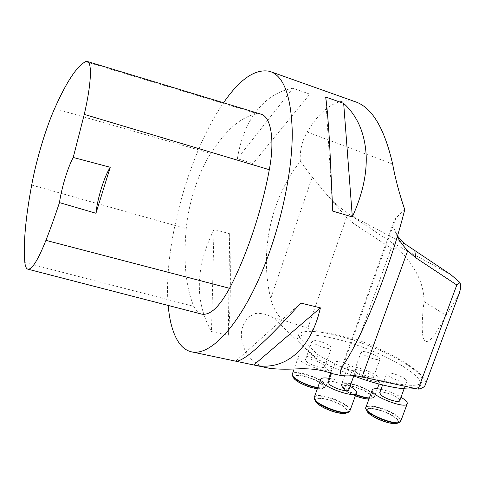 <?xml version="1.0" encoding="UTF-8"?>
<svg xmlns="http://www.w3.org/2000/svg" width="485" height="485" viewBox="0 0 485 485"><rect width="100%" height="100%" fill="white"/><g stroke="black" fill="none" stroke-linecap="round" stroke-linejoin="round"><path stroke-width="0.36" stroke-dasharray="2.42 1.82" d="M168.204 305.453C163.075 246.592 188.683 152.933 223.53 102.796M355.02 101.638C337.451 97.63 321.513 107.779 307.211 132.072C301.973 140.923 299.675 150.702 300.312 161.414C270.915 198.123 259.354 251.806 270.703 298.475L312.273 177.092L300.312 161.414M331.485 373.492L273.334 317.784L282.197 319.882C276.408 313.522 272.576 306.387 270.703 298.475M273.334 317.784C267.223 314.28 261.263 312.855 255.462 313.516L248.629 316.881C242.191 324.35 239.996 332.474 242.045 341.258C245.277 355.911 254.134 364.865 268.605 368.121M229.666 233.728L214.012 229.484C195.316 267.302 194.473 301.337 211.484 331.576L228.302 335.323C230.508 309.994 230.957 276.129 229.666 233.728L228.302 335.323M309.812 94.138L293.019 88.246C263.125 93.35 243.294 121.535 237.383 158.692L253.031 163.512L309.812 94.138L253.031 163.512M394.014 228.387L393.778 221.663L395.924 217.959L404.751 209.641M323.592 190.872L346.52 217.407L353.771 223.621L357.669 219.941L349.521 214.619C339.682 207.835 331.037 199.923 323.592 190.872L312.273 177.092M393.99 228.15L397.488 235.904M357.669 219.941L390.764 241.857L450.947 274.734M393.741 226.628L394.02 228.387L397.251 236.698M282.197 319.882L307.763 328.181L358.269 340.058C394.863 353.923 427.406 374.111 425.557 384.041M458.671 294.971L445.964 315.317C425.781 354.347 418.458 349.727 424.005 301.47C423.975 280.397 412.044 262.773 397.676 248.174L391.189 248.253L353.771 223.621M391.189 248.253L358.269 340.058M298.257 336.172L298.742 334.486C303.167 327.442 335.426 332.886 367.181 345.09C398.973 357.172 425.969 374.59 421.671 381.962C418.761 392.801 352.122 375.754 317.911 354.705L298.257 336.172L296.996 339.779L316.572 358.494L317.911 354.705M397.676 248.174L390.764 241.857M330.558 346.411L331.376 348.036C330.685 350.194 316.214 345.769 312.861 342.368L312.122 340.816C312.886 338.694 327.017 342.992 330.558 346.411M378.967 357.481L380.01 359.239C379.385 361.228 365.781 356.966 362.125 353.632L361.167 351.946C361.858 349.994 375.141 354.129 378.967 357.481M405.575 379.3L406.824 381.392C406.109 383.562 392.025 379.106 387.958 375.414L386.812 373.408C387.594 371.28 401.325 375.596 405.575 379.3M354.899 368.127L355.881 370.073C355.093 372.438 340.082 367.806 336.335 364.029L335.45 362.174C336.317 359.846 350.952 364.332 354.899 368.127M296.996 339.779L297.493 338.063C301.961 330.885 334.238 336.232 365.963 348.454C397.736 360.555 424.666 378.1 420.319 385.611C419.507 386.945 417.749 387.891 415.033 388.443M352.213 375.335C338.451 370.031 326.569 364.417 316.572 358.494M306.211 361.295C309.485 364.884 323.925 369.255 324.683 366.896C326.745 364.18 306.726 356.614 305.514 359.64L306.211 361.295M330.467 366.599L331.879 369.685C329.885 375.044 294.443 361.58 298.317 356.978C299.827 352.947 324.289 360.294 330.467 366.599M348.794 389.782C349.837 386.43 329.642 378.827 328.357 382.077M329.661 378.415C336.857 379.864 343.671 382.429 350.109 386.115M399.743 400.598C400.786 397.451 380.943 389.691 379.749 392.759M381.01 389.316C388.03 390.874 394.699 393.48 401.016 397.148M355.487 372.068C359.07 375.572 372.644 379.791 373.335 377.621C375.299 375.063 355.711 367.412 354.577 370.279L355.487 372.068M378.585 377.118C380.21 378.536 380.804 379.64 380.385 380.44C378.494 385.514 343.841 371.886 347.551 367.582C348.915 363.871 371.91 370.952 378.585 377.118M201.317 314.007C198.219 313.043 195.716 310.485 193.812 306.326C185.779 287.217 183.251 261.33 186.24 228.659C188.416 203.451 198.668 171.781 210.787 153.375C226.398 129.265 241.979 116.06 257.523 113.775L260.548 114.023M235.722 361.179L300.803 303.046M214.012 229.484L211.484 331.576M293.019 88.246L237.383 158.692M332.752 211.127L325.659 97.024M307.211 132.072L392.644 164.094M349.521 214.619L407.127 245.434M395.924 217.959L343.489 364.581M346.52 217.407L307.763 328.181M424.005 301.47L445.964 315.317M296.438 380.658C283.367 371.013 313.989 376.142 322.149 384.823C324.835 387.891 323.234 389.182 317.354 388.709L322.476 388.57C324.307 387.903 324.313 386.63 322.507 384.75C316.19 377.815 290.224 371.237 293.364 377.439L293.589 377.876M317.772 387.527C322.307 388.206 324.998 387.903 325.847 386.624L324.501 383.362C318.451 376.784 294.025 369.521 292.413 373.856L292.267 374.268M292.71 376.178L292.449 375.669C289.054 368.946 317.336 376.13 324.259 383.665C326.241 385.714 326.241 387.097 324.253 387.824L317.669 387.812M315.577 400.792C313.589 394.663 339.106 401.38 345.769 408.673C347.478 410.437 347.8 411.765 346.726 412.65M350.037 410.546L348.248 407.115C341.501 399.828 316.238 392.244 314.413 396.997L314.238 397.476M346.775 412.887C348.272 412.014 348.066 410.583 346.144 408.594C339.051 400.846 311.964 394.062 315.414 400.98L315.674 401.501M314.759 399.707L314.444 399.106C310.721 391.601 340.221 399.016 347.987 407.436C350.085 409.582 350.334 411.134 348.739 412.086M367.096 410.328C366.751 405.43 389.406 411.989 396.239 418.725C398.009 420.38 398.585 421.665 397.961 422.574M397.688 422.853L392.832 423.484M400.846 420.956L398.628 417.197C391.353 410.116 367.654 402.786 366.005 407.139L365.854 407.558M397.694 423.114C399.203 422.253 398.84 420.762 396.603 418.646C388.994 411.159 363.786 404.545 366.963 410.934L367.193 411.407M366.302 409.619L366.029 409.079C362.598 402.15 390.055 409.37 398.379 417.512C400.822 419.804 401.24 421.416 399.628 422.362M355.366 395.796C343.519 390.334 340.252 386.897 345.556 385.49C351.607 385.145 365.666 390.455 370.37 394.881C373.226 397.748 372.298 399.113 367.588 398.967M369.321 398.015C372.128 398.221 373.808 397.87 374.365 396.954C374.814 396.093 374.238 394.929 372.644 393.456C366.084 387.036 343.131 380.016 341.664 384.011C341.246 386.781 345.969 390.273 355.838 394.481M368.952 399.028L371.134 398.767C372.947 398.112 372.801 396.797 370.716 394.814C363.908 388.079 339.67 381.683 342.574 387.448C343.98 390.019 348.248 392.789 355.378 395.754M355.735 394.772C347.903 391.528 343.222 388.503 341.689 385.696C338.554 379.446 364.95 386.43 372.401 393.747C374.693 395.912 374.856 397.342 372.892 398.058L369.224 398.282M24.844 262.567L193.812 306.326M31.689 185.046L186.24 228.659M54.611 108.573L210.787 153.375M85.566 61.631L257.523 113.775M269.757 71.356L271.066 71.822M393.796 221.669L341.428 368.157M298.742 334.486L297.493 338.063M421.671 381.962L420.319 385.611M298.317 356.978L294.134 368.933M331.879 369.685L330.667 373.092M328.818 378.276L325.847 386.624L322.476 388.57C320.858 388.806 321.652 389.128 317.342 388.74M324.683 366.896L331.376 348.036M305.514 359.64L312.122 340.816M320.737 379.167L320.579 379.616M353.777 375.93L355.881 370.073M331.425 373.462L335.45 362.174M372.304 389.813L372.165 390.201M404.114 388.746L406.824 381.392M382.592 384.969L386.812 373.408M347.551 367.582L341.664 384.011L341.689 385.696L342.574 387.448C343.95 390.049 348.212 392.844 355.359 395.815M380.385 380.44L379.064 384.065M377.348 388.77L374.365 396.954L371.134 398.767L368.946 399.058M373.335 377.621L380.01 359.239M354.577 370.279L361.167 351.946M87.13 61.425L87.488 61.534"/><path stroke-width="0.73" d="M254.492 365.144L235.88 361.21C243.755 361.646 265.398 342.258 300.803 303.046L320.403 307.878C310.382 351.443 283.47 371.08 254.492 365.144L268.605 368.127C275.431 369.206 284.774 369.461 296.638 368.885C310.709 368.26 322.325 369.794 331.485 373.492L341.567 375.663L340.561 373.583L340.525 370.873L343.489 364.581C361.871 338.378 390.092 268.235 404.751 209.641C399.3 193.618 395.263 178.438 392.644 164.094C384.375 127.949 371.831 107.13 355.02 101.638L271.066 71.822M366.175 155.364C366.933 174.43 362.313 194.952 352.328 216.928L332.752 211.127L329.6 143.299C328.218 120.662 326.902 105.239 325.659 97.024L343.671 103.372C357.409 115.891 364.908 133.223 366.175 155.364M223.53 102.796C239.948 78.94 255.359 68.458 269.757 71.356C283.573 75.678 291.067 95.551 292.231 130.974C292.855 174.642 278.251 237.899 256.407 284.319C234.534 330.849 209.047 355.166 192.26 351.995C186.974 351.007 182.506 347.884 178.862 342.634C173.103 334.032 169.55 321.64 168.204 305.453M397.488 235.904L401.635 240.875L406.266 244.822L450.947 274.734L460.016 282.573L460.689 285.471L460.629 288.545L458.671 294.971M397.251 236.698C399.731 241.13 403.211 245.822 407.691 250.781L415.663 257.723L456.815 284.986L418.191 389.128L362.107 376.966C352.928 374.996 346.084 374.565 341.567 375.663M425.557 384.041L424.987 385.581C423.963 387.26 421.695 388.443 418.191 389.128M456.815 284.986L460.016 282.573M415.033 388.443C404.751 390.746 378.27 385.375 352.213 375.335M331.425 373.462L328.357 382.077L329.2 384.059C332.855 388.036 347.83 392.614 348.703 390.031L348.794 389.782M350.109 386.115L354.638 389.394C356.263 390.94 356.833 392.177 356.342 393.099C354.026 399.088 316.426 384.308 320.737 379.167C321.719 377.803 324.689 377.554 329.661 378.415M382.592 384.969L379.749 392.759L380.84 394.893C384.823 398.767 398.876 403.187 399.664 400.816L399.743 400.598M401.016 397.148L404.999 399.961C406.933 401.653 407.649 402.968 407.151 403.92C404.975 409.564 368.188 394.59 372.304 389.813C373.238 388.533 376.136 388.37 381.01 389.316M95.939 213.261L59.473 202.603C54.963 216.195 50.446 228.787 45.929 240.366C38.079 259.911 32.095 269.521 27.978 269.199C26.342 268.835 25.299 266.623 24.844 262.567C23.207 244.234 25.487 218.389 31.689 185.046C36.223 160.28 45.826 128.131 54.611 108.573C66.421 81.995 76.739 66.348 85.566 61.631L87.13 61.425C92.247 61.898 91.422 83.838 84.263 114.381L73.229 157.461L110.234 167.283L95.939 213.261C97.43 198.486 104.111 176.928 110.234 167.283M87.488 61.534L260.548 114.023C270.775 116.06 275.104 139.237 269.314 169.695C261.724 211.017 246.58 255.85 229.55 288.308C219.365 306.944 210.138 315.553 201.869 314.153L201.317 314.007M59.473 202.603C61.522 188.065 67.779 167.477 73.229 157.461M253.776 365.005L320.403 307.878M352.328 216.928L343.671 103.372M362.107 376.966L407.691 250.781M415.663 257.723L414.82 250.648M292.71 376.178L293.364 377.439C294.48 381.089 308.575 387.739 317.354 388.697C309.509 387.448 302.537 384.763 296.438 380.658M294.134 368.933L292.413 373.856C289.86 376.942 306.259 385.878 317.772 387.527M317.669 387.812C307.969 386.424 293.631 379.476 292.449 375.669L292.267 374.268M346.726 412.65C342.84 416.627 315.947 406.363 315.577 400.792M320.579 379.616L314.413 396.997C309.951 402.586 347.387 417.464 349.861 411.019L350.037 410.546M314.759 399.707L315.414 400.98C316.905 406.351 340.112 415.584 346.12 413.147L346.775 412.887M348.739 412.086L348 412.389C341.464 415.045 316.044 404.939 314.444 399.106L314.238 397.476M392.832 423.484C383.356 422.799 366.187 413.947 367.096 410.328M372.165 390.201L366.005 407.139C361.743 412.335 398.361 427.443 400.695 421.368L400.846 420.956M366.302 409.619L366.963 410.934C368.327 416.088 391.389 425.612 397.124 423.332L397.694 423.114M399.628 422.362L398.979 422.617C392.741 425.09 367.491 414.669 366.029 409.079L365.854 407.558M367.588 398.967C364.138 398.682 360.064 397.627 355.366 395.796M355.838 394.481C360.992 396.481 365.484 397.658 369.321 398.015M355.378 395.754C360.822 397.852 365.344 398.949 368.952 399.028M369.224 398.282C365.399 397.949 360.907 396.779 355.735 394.772M84.263 114.381L269.314 169.695M45.929 240.366L229.55 288.308M192.26 351.995L235.88 361.21M341.428 368.157L340.628 370.401M460.107 291.115L424.987 385.581M330.667 373.092L328.818 378.276M293.589 377.876C294.601 379.5 296.917 381.283 300.548 383.229L307.235 386.163C309.266 386.836 309.163 387.085 317.342 388.74M356.342 393.099L349.861 411.019L346.12 413.147L343.198 413.499C337.693 412.771 333.953 412.014 331.976 411.225L325.411 408.57C320.342 406.078 317.093 403.72 315.674 401.501M348.703 390.031L353.777 375.93M407.151 403.92L400.695 421.368L397.124 423.332C388.182 425.054 369.812 416.227 367.193 411.407M399.664 400.816L404.114 388.746M379.064 384.065L377.348 388.77M355.359 395.815C360.179 397.785 364.708 398.864 368.946 399.058M27.978 269.199L201.869 314.153"/></g></svg>
